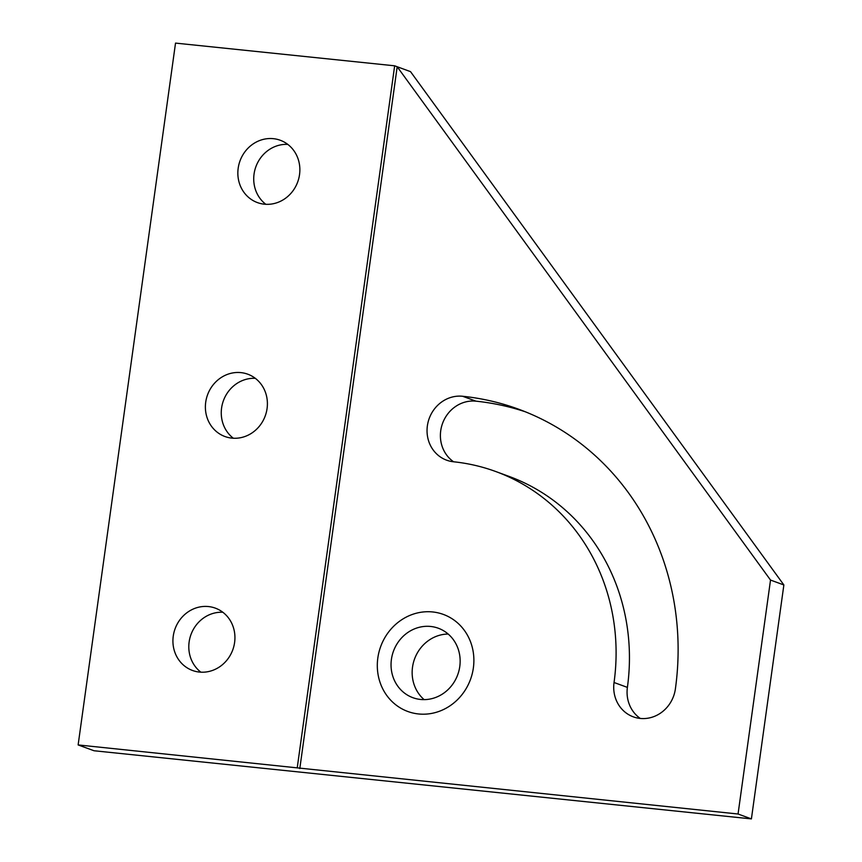 <?xml version="1.0" encoding="UTF-8"?>
<svg xmlns="http://www.w3.org/2000/svg" width="862" height="862" viewBox="0 0 862 862"><rect width="100%" height="100%" fill="white"/><g stroke="black" fill="none" stroke-linecap="round" stroke-linejoin="round"><path stroke-width="1.29" d="M473.367 667.91A51.688 47.819 110.1 0 1 407.801 711.484A51.688 47.819 110.1 0 1 377.825 658.008A51.688 47.819 110.1 0 1 443.391 614.434A51.688 47.819 110.1 0 1 473.367 667.91A51.688 47.819 110.1 0 1 407.801 711.484A51.688 47.819 110.1 0 1 377.825 658.008A51.688 47.819 110.1 0 1 443.391 614.434A51.688 47.819 110.1 0 1 473.367 667.91M459.78 666.498A36.98 34.221 110.1 0 1 412.855 697.681A36.98 34.221 110.1 0 1 391.413 659.419A36.98 34.221 110.1 0 1 438.327 628.236A36.98 34.221 110.1 0 1 459.78 666.498M448.186 634.044A36.98 34.221 -69.9 0 0 412.521 667.156A36.98 34.221 -69.9 0 0 424.126 699.621M234.604 642.492A33.187 30.709 110.1 0 1 192.506 670.474A33.187 30.709 110.1 0 1 173.251 636.134A33.187 30.709 110.1 0 1 215.36 608.152A33.187 30.709 110.1 0 1 234.604 642.492M222.859 612.268A33.187 30.709 -69.9 0 0 189.134 641.953A33.187 30.709 -69.9 0 0 200.878 672.177M267.069 408.556A33.187 30.709 110.1 0 1 224.96 436.528A33.187 30.709 110.1 0 1 205.716 402.188A33.187 30.709 110.1 0 1 247.825 374.216A33.187 30.709 110.1 0 1 267.069 408.556M255.324 378.332A33.187 30.709 -69.9 0 0 221.588 408.017A33.187 30.709 -69.9 0 0 233.343 438.241M299.534 174.609A33.187 30.709 110.1 0 1 257.426 202.592A33.187 30.709 110.1 0 1 238.181 168.252A33.187 30.709 110.1 0 1 280.29 140.269A33.187 30.709 110.1 0 1 299.534 174.609M287.779 144.385A33.187 30.709 -69.9 0 0 254.053 174.07A33.187 30.709 -69.9 0 0 265.808 204.294M614.046 682.499A203.885 188.638 -69.9 0 0 495.812 471.546A203.885 188.638 -69.9 0 0 453.509 461.773A33.187 30.709 110.1 0 1 446.624 460.179A33.187 30.709 110.1 0 1 428.102 422.089A33.187 30.709 110.1 0 1 462.603 396.261A270.269 250.055 110.1 0 1 518.665 409.224A270.269 250.055 110.1 0 1 675.399 688.857A33.187 30.709 110.1 0 1 633.29 716.839A33.187 30.709 110.1 0 1 614.046 682.499L627.396 687.391A33.187 30.709 -69.9 0 0 640.272 718.434M495.812 471.546L509.151 476.438A203.885 188.638 110.1 0 1 627.396 687.391M525.303 411.777A270.269 250.055 -69.9 0 0 475.943 401.164A33.187 30.709 -69.9 0 0 442.594 423.285A33.187 30.709 -69.9 0 0 453.606 461.784M783.87 584.953L410.527 71.643L397.188 66.74L770.52 580.061L783.87 584.953L751.405 818.9L94.012 750.748L78.13 744.93L738.055 814.008L751.405 818.9M770.52 580.061L738.055 814.008M297.261 767.643L394.656 65.814L397.188 66.74L299.804 768.57M394.656 65.814L175.525 43.1L78.13 744.93M475.943 401.164L462.603 396.261"/></g></svg>
